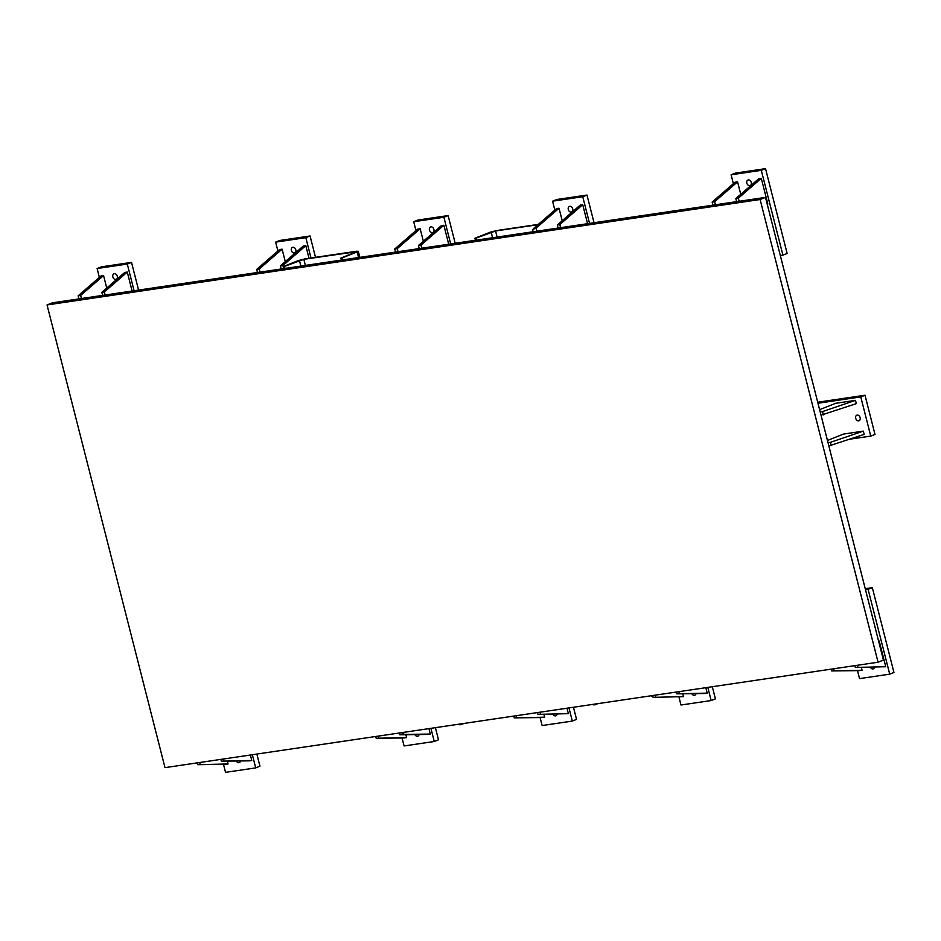 <?xml version="1.0" encoding="UTF-8"?>
<svg xmlns="http://www.w3.org/2000/svg" width="941" height="941" viewBox="0 0 941 941"><rect width="100%" height="100%" fill="white"/><g stroke="black" fill="none" stroke-linecap="round" stroke-linejoin="round"><path stroke-width="1.41" d="M285.288 261.645L282.112 249.177L279.595 249.553L256.681 269.408L259.198 269.044L259.987 272.125M309.024 258.281L305.813 245.672L303.296 246.048L280.383 265.903L282.9 265.538L283.676 268.62M291.392 250.471A2.988 2.211 68.3 0 1 292.498 247.365A2.988 2.211 68.3 0 1 295.662 249.33A2.988 2.211 68.3 0 1 294.709 252.917A2.988 2.211 68.3 0 1 291.392 250.471M277.913 251.012L275.654 242.131L305.837 237.673L311.012 257.987M315.517 257.328L310.071 235.991L279.889 240.449L275.654 242.131M310.071 235.991L305.837 237.673M283.688 268.62L283.182 266.609L284.441 266.432L284.947 268.432M358.58 257.552L357.157 251.929L358.262 251.259L356.58 251.259L304.884 258.904L298.179 260.657L283.182 266.609M305.378 265.409L303.825 259.316L356.627 251.682L340.889 258.081L342.148 257.893L342.653 259.904M340.889 258.081L341.395 260.081M303.825 259.316L284.441 266.432M357.157 251.929L342.148 257.893M132.105 291.028L127.282 272.067L124.765 272.443L101.84 292.298L104.357 291.933L105.145 295.015M106.745 288.052L103.569 275.572L101.052 275.948L78.138 295.815L80.655 295.439L81.432 298.52M112.838 276.877A2.988 2.211 68.3 0 1 113.955 273.772A2.988 2.211 68.3 0 1 117.119 275.725A2.988 2.211 68.3 0 1 116.166 279.324A2.988 2.211 68.3 0 1 112.838 276.877M99.37 277.407L97.111 268.526L127.294 264.068L134.093 290.734M138.586 290.075L131.528 262.386L101.346 266.844L97.111 268.526M131.528 262.386L127.294 264.068M197.187 762.88L197.645 764.68L225.546 764.351L228.063 763.974L227.322 761.104M220.9 759.375L221.358 761.175L249.259 760.846L251.765 760.469L250.377 755.011M240.531 760.94A2.988 2.211 68.3 0 1 239.343 762.586A2.988 2.211 68.3 0 1 236.356 760.998M252.364 754.729L255.717 767.891L225.534 772.349L223.499 764.374M256.858 754.059L259.951 766.209L255.717 767.891M375.73 736.485L376.188 738.273L404.089 737.956L406.606 737.579L405.877 734.698M399.443 732.98L399.901 734.768L427.802 734.451L430.319 734.074L428.92 728.616M419.074 734.545A2.988 2.211 68.3 0 1 417.886 736.18A2.988 2.211 68.3 0 1 414.899 734.592M430.907 728.322L434.26 741.496L404.077 745.954L402.042 737.979M435.401 727.664L438.494 739.814L434.26 741.496M459.667 724.076L459.855 724.793L461.114 724.605L460.925 723.888M406.371 731.957L402.136 733.321L402.419 734.403L430.319 734.074M403.395 733.133L403.219 732.416M399.901 734.768L402.419 734.403M464.078 723.417L461.114 724.605M513.798 716.066L514.245 717.865L542.145 717.536L544.663 717.171L543.933 714.29M537.499 712.56L537.958 714.36L568.376 713.666L566.988 708.208M557.131 714.137A2.988 2.211 68.3 0 1 555.943 715.772A2.988 2.211 68.3 0 1 552.955 714.184M568.964 707.914L572.316 721.077L542.134 725.546L540.099 717.56M573.457 707.244L576.551 719.394L572.316 721.077M598.088 703.609L593.853 704.974L593.677 704.256M651.384 695.728L651.572 696.446L652.831 696.258L653.101 697.34L683.519 696.634L682.778 693.764M655.159 695.176L655.618 696.963M595.112 704.785L594.935 704.08M676.356 692.035L676.814 693.835L704.703 693.505L707.22 693.129L705.832 687.683M653.101 697.34L683.519 696.634M695.987 693.611A2.988 2.211 68.3 0 1 694.799 695.246A2.988 2.211 68.3 0 1 691.811 693.658M707.808 687.389L711.173 700.551L680.978 705.009L678.955 697.034M712.313 686.718L715.407 698.869L711.173 700.551M854.899 665.64L855.357 667.428L885.763 666.734L879.212 641.033L878.6 641.127M831.185 669.145L831.644 670.933L859.545 670.615L862.062 670.239L861.321 667.357M874.53 667.204A2.988 2.211 68.3 0 1 873.342 668.839A2.988 2.211 68.3 0 1 870.354 667.263M865.497 589.713L868.096 589.325L889.716 674.156L859.533 678.614L857.498 670.639M868.096 589.325L872.331 587.643L893.95 672.474L889.716 674.156M872.331 587.643L865.238 588.69M828.845 445.952L864.156 434.401L863.332 431.131L843.524 434.06L827.445 440.447M821.011 415.181L856.322 403.63L855.487 400.36L835.679 403.289L819.599 409.676M855.71 418.31A2.988 2.211 68.3 0 1 856.816 415.204A2.988 2.211 68.3 0 1 859.98 417.169A2.988 2.211 68.3 0 1 859.027 420.756A2.988 2.211 68.3 0 1 855.71 418.31M817.964 403.242L860.768 396.914L870.754 436.095L850.299 439.118M870.754 436.095L874.989 434.413L865.002 395.232L860.768 396.914M865.002 395.232L817.705 402.23M767.244 204.268L767.832 204.044L761.281 178.331L758.764 178.708L735.838 198.563L738.356 198.198L739.144 201.28M740.743 194.316L737.568 181.836L735.05 182.213L712.137 202.068L714.654 201.703L715.431 204.785M746.836 183.13A2.988 2.211 68.3 0 1 747.954 180.025A2.988 2.211 68.3 0 1 751.118 181.989A2.988 2.211 68.3 0 1 750.165 185.589A2.988 2.211 68.3 0 1 746.836 183.13M733.368 183.671L731.11 174.791L761.293 170.333L782.912 255.152L780.312 255.54M761.293 170.333L765.527 168.651L787.147 253.47L782.912 255.152M765.527 168.651L735.344 173.109L731.11 174.791M562.2 220.712L559.025 208.232L556.507 208.608L533.594 228.475L536.099 228.098L536.888 231.18M587.56 223.687L582.726 204.726L580.221 205.103L557.295 224.97L559.813 224.593L560.601 227.675M568.293 209.537A2.988 2.211 68.3 0 1 569.411 206.432A2.988 2.211 68.3 0 1 572.575 208.384A2.988 2.211 68.3 0 1 571.61 211.984A2.988 2.211 68.3 0 1 568.293 209.537M554.825 210.066L552.555 201.186L582.75 196.728L589.548 223.393M594.042 222.735L586.984 195.046L556.79 199.504L552.555 201.186M586.984 195.046L582.75 196.728M475.405 240.273L474.899 238.273L476.158 238.085L476.664 240.084M538.299 224.393L496.601 230.557L489.896 232.309L474.899 238.273M533.794 229.263L532.606 229.733L533.865 229.545L533.594 228.475M532.606 229.733L533.112 231.745M537.934 224.711L495.542 230.98L476.158 238.085M423.356 241.249L420.168 228.769L417.651 229.134L394.738 249L397.255 248.624L398.043 251.718M448.716 244.225L443.881 225.264L441.364 225.628L418.451 245.495L420.968 245.119L421.744 248.212M429.449 230.063A2.988 2.211 68.3 0 1 430.555 226.957A2.988 2.211 68.3 0 1 433.719 228.922A2.988 2.211 68.3 0 1 432.766 232.509A2.988 2.211 68.3 0 1 429.449 230.063M415.969 230.592L413.711 221.723L443.893 217.253L450.692 243.931M455.185 243.26L448.128 215.571L417.945 220.041L413.711 221.723M448.128 215.571L443.893 217.253M823.387 414.84L822.552 411.57L855.487 400.36M820.176 411.923L822.552 411.57M281.171 268.997L280.383 265.903M305.813 245.672L282.9 265.538M712.925 205.162L712.137 202.068M737.568 181.836L714.654 201.703M537.958 714.36L568.376 713.666M540.016 712.196L540.475 713.984M221.358 761.175L251.765 760.469M223.417 758.999L223.876 760.798M78.926 298.897L78.138 295.815M103.569 275.572L80.655 295.439M419.239 248.577L418.451 245.495M443.881 225.264L420.968 245.119M831.644 670.933L862.062 670.239M833.702 668.769L834.161 670.568M257.469 272.502L256.681 269.408M282.112 249.177L259.198 269.044M558.084 228.051L557.295 224.97M582.726 204.726L559.813 224.593M197.645 764.68L228.063 763.974M199.704 762.504L200.162 764.304M831.232 445.599L830.397 442.341L863.332 431.131M828.021 442.693L830.397 442.341M395.526 252.082L394.738 249M420.168 228.769L397.255 248.624M736.627 201.656L735.838 198.563M761.281 178.331L738.356 198.198M855.357 667.428L885.763 666.734M857.416 665.263L857.874 667.063M514.245 717.865L544.663 717.171M516.303 715.701L516.762 717.489M676.814 693.835L707.22 693.129M678.873 691.659L679.331 693.458M102.628 295.392L101.84 292.298M127.282 272.067L104.357 291.933M559.025 208.232L536.099 228.098M376.188 738.273L406.606 737.579M378.247 736.109L378.705 737.909M878.059 662.217L164.993 767.644L47.05 304.943L760.116 199.516L878.059 662.217L883.434 660.076L765.492 197.387L760.116 199.516M765.492 197.387L52.414 302.814L47.05 304.943M299.438 260.469L300.873 266.08M491.155 232.121L492.59 237.732M497.095 237.073L495.542 230.98M359.815 257.364L358.262 251.259"/></g></svg>
